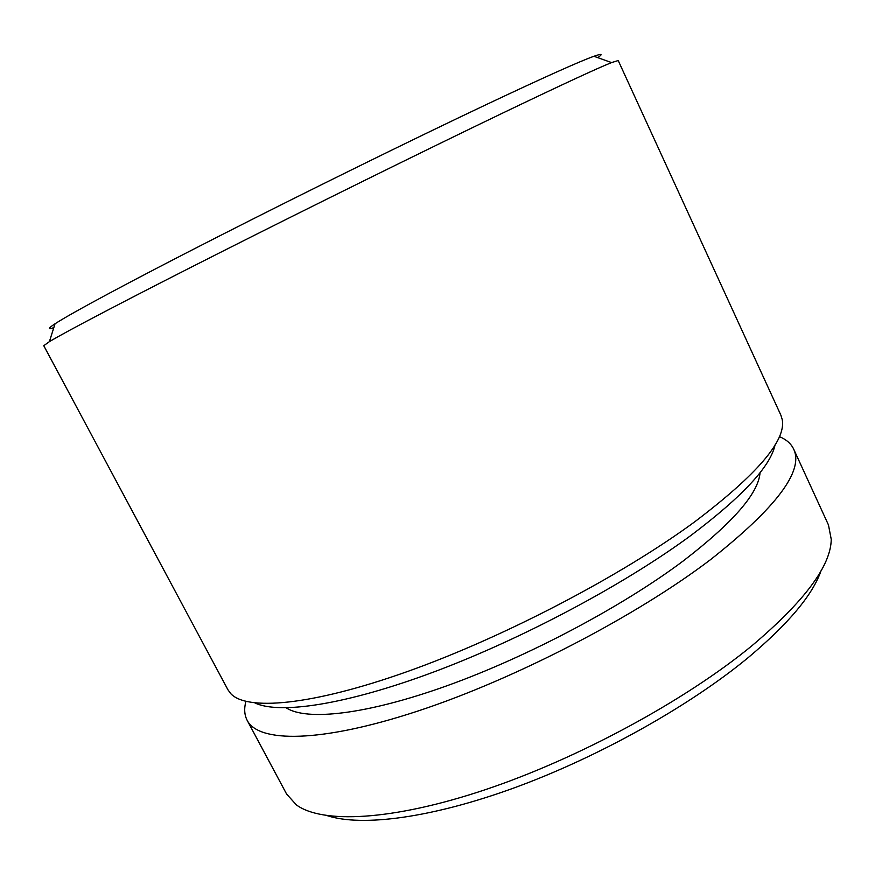 <?xml version="1.0" encoding="UTF-8"?>
<svg xmlns="http://www.w3.org/2000/svg" width="875" height="875" viewBox="0 0 875 875"><rect width="100%" height="100%" fill="white"/><g stroke="black" fill="none" stroke-linecap="round" stroke-linejoin="round"><path stroke-width="1.31" d="M821.056 570.719C812.678 594.923 788.32 623.952 747.972 657.803C689.544 706.005 599.047 756.777 515.277 787.478C431.419 818.169 361.769 826.886 327.48 815.73M247.177 720.355L286.541 793.953L296.319 804.858C321.847 823.769 391.552 821.067 485.067 789.764C578.419 758.516 685.322 700.492 751.811 645.848C804.475 601.322 830.944 565.808 831.239 539.317L828.461 524.945L793.647 449.083C804.059 470.739 776.464 507.511 710.839 559.398C636.508 616.044 515.331 678.989 417.911 711.036C320.25 743.225 258.475 742.809 247.177 720.355C244.387 714.984 243.961 708.673 245.886 701.411M775.075 444.828C770.569 466.255 742.722 496.3 691.556 534.975C625.702 583.723 523.37 638.422 434.558 671.683C345.614 704.987 279.387 714.503 255.008 702.997M694.914 521.664C757.061 474.567 786.177 440.584 782.261 419.705L780.916 415.275L618.209 60.539L611.581 62.584C597.406 68.217 560.755 85.214 501.637 113.575C423.719 151.014 311.227 206.533 219.559 252.831C127.772 299.206 66.073 331.603 49.394 341.655L43.761 345.702L227.938 689.773L230.65 693.525C246.378 710.959 310.811 705.939 407.564 671.486C504.098 637.142 621.502 575.695 694.914 521.664M53.802 327.677C47.567 329.711 47.983 328.42 55.038 323.783C71.367 313.13 130.55 281.258 217.963 236.731C305.266 192.259 412.245 139.606 487.08 104.213C543.922 77.394 579.534 61.414 593.928 56.273C601.891 53.452 603.17 53.911 597.778 57.652M760.047 472.642C758.538 493.314 732.922 522.747 683.233 560.952C622.355 606.627 527.931 656.709 446.917 685.781C365.783 714.897 306.403 721.077 286.245 707.842M779.33 436.603C786.275 439.458 791.055 443.625 793.647 449.083M593.928 56.273L611.581 62.584M55.038 323.783L49.394 341.655"/></g></svg>
